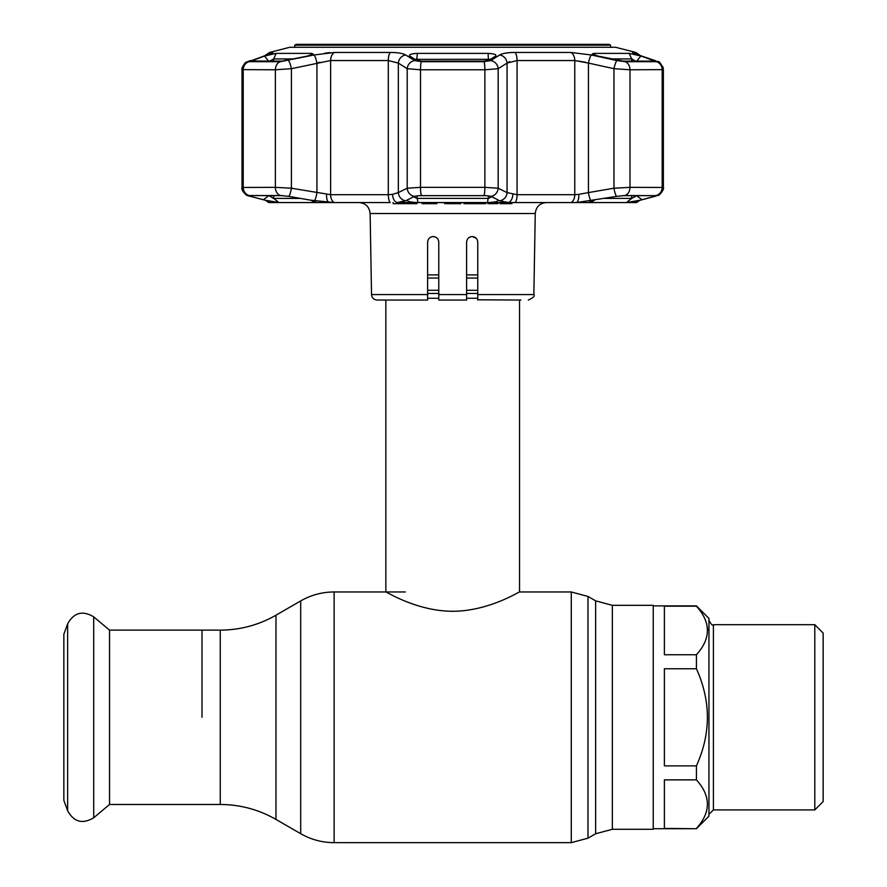 <?xml version="1.0" encoding="UTF-8"?>
<svg xmlns="http://www.w3.org/2000/svg" width="887" height="887" viewBox="0 0 887 887"><rect width="100%" height="100%" fill="white"/><g stroke="black" fill="none" stroke-linecap="round" stroke-linejoin="round"><path stroke-width="1.33" d="M202.003 717.306L202.003 630.125L202.003 717.306M612.34 605.333L653.242 605.333L653.242 829.278L612.34 829.278L612.34 605.333L595.632 600.854L587.981 596.441L571.272 591.962L519.538 591.962L519.538 300.05M385.845 300.05L385.845 591.962C385.557 591.197 416.336 611.21 452.614 611.276C489.214 611.21 519.826 591.163 519.538 591.962M477.76 274.892L466.617 274.892L466.617 273.307M438.766 274.892L427.623 274.892M477.76 298.276L466.617 298.276M438.766 298.276L427.623 298.276M814.798 624.692L823.147 633.052L823.147 801.56L814.798 809.92L814.798 624.692L713.403 624.692L713.403 809.92L708.946 814.377M696.417 828.425C711.03 812.292 711.03 796.105 696.417 779.861L664.385 779.861L664.385 828.425L696.417 828.724L708.946 816.184L708.946 618.427L696.417 605.888L653.242 605.888M707.371 627.386L707.56 630.413M696.417 779.861L696.417 765.869C711.03 733.593 711.03 701.218 696.417 668.743L696.417 654.75C711.03 638.551 711.03 622.364 696.417 606.187L696.417 605.888M696.417 668.743L664.385 668.743L664.385 765.869L696.417 765.869M696.417 606.187L664.385 606.187L664.385 654.75L696.417 654.75M109.533 630.125L109.533 804.487L93.712 817.77L93.712 616.853L109.533 630.125L220.253 630.125L220.253 804.487L109.533 804.487M67.634 810.773L67.634 623.838L63.853 634.227L63.853 800.384L67.634 810.773C73.931 822.049 82.613 824.378 93.712 817.77M438.766 300.05L438.766 294.573L438.766 300.05L466.617 300.05L466.617 242.118C466.983 238.703 468.835 236.84 472.194 236.541C475.532 236.829 477.394 238.692 477.76 242.118L477.76 294.573L533.852 294.573L535.26 213.512L370.123 213.512C369.369 206.848 365.655 203.19 358.98 202.558M474.29 236.951L472.194 236.541L476.131 238.171M428.066 239.945L427.623 242.118C427.989 238.692 429.84 236.84 433.189 236.541C436.537 236.84 438.4 238.703 438.766 242.118L438.766 294.573L466.617 294.573M435.284 236.951L433.189 236.541L435.284 236.951M499.969 202.558L499.969 203.677L511.921 203.677L511.921 202.558M490.045 203.677L494.281 203.677L488.582 203.677L490.045 203.677L490.045 202.558M494.004 203.677L494.004 202.558M488.582 202.558L488.582 203.677L494.702 203.677L494.281 202.558M494.702 202.558L494.702 203.677L497.197 203.677M410.515 202.558L410.515 203.677L412.799 203.677L410.515 203.677L412.788 203.677L412.799 202.558L412.788 203.677L416.879 203.677L416.879 202.558M406.423 202.558L406.423 203.677L412.799 203.677L409.339 203.677L409.339 202.558M405.093 202.558L405.093 203.677L393.129 203.677L393.129 202.558M422.168 202.558L422.168 203.677L426.636 203.677L426.636 202.558M426.636 203.677L436.836 203.677L436.836 202.558M426.27 203.677L426.27 202.558M446.416 203.677L452.891 203.677L452.847 202.558L452.891 203.677L445.906 203.677L445.906 202.558M460.896 203.677L459.898 203.677L460.896 203.677L460.896 202.558M444.498 203.677L444.498 202.558M452.891 203.677L459.898 203.677L459.898 202.558M473.603 203.677L481.874 203.677L465.908 203.677L473.603 203.677L473.603 202.558M473.414 203.677L473.414 202.558M472.804 202.558L472.804 203.677L467.238 203.677L467.238 202.558M466.629 203.677L466.629 202.558M466.44 203.677L466.44 202.558M463.968 202.558L463.968 203.677L465.908 203.677L465.908 202.558M476.641 203.677L476.641 202.558M481.475 203.677L475.709 203.677L481.475 203.677M481.874 202.558L481.874 203.677L485.533 203.677M427.623 294.573L427.623 300.05L377.108 300.05C373.771 299.739 371.908 297.91 371.531 294.573L427.623 294.573L427.623 242.118M466.617 256.72L466.617 242.118M520.935 300.05L477.76 299.795M477.76 300.05L477.76 294.573M470.11 236.951L471.74 236.563M314.586 54.861L314.009 54.983A8.36 1.419 77.9 0 1 316.947 63.077L319.841 62.223M289.75 47.288L615.633 47.288L289.75 47.288L269.57 52.444L272.431 52.444C273.639 52.51 271.821 53.364 266.998 54.983L249.047 61.68L280.325 61.68L314.009 54.983L334.676 52.444L390.446 52.444C397.82 52.51 402.898 53.364 405.681 54.983L414.684 60.593L421.414 61.68L483.969 61.68L490.699 60.593L499.703 54.983C502.519 53.353 507.597 52.51 514.937 52.444L570.718 52.444L591.374 54.983A8.36 1.419 102.1 0 0 588.436 63.077L574.765 60.538L585.542 62.223M251.132 61.114L264.537 56.025L276.134 53.386L311.481 53.386L313.122 53.952L307.567 56.025L282.088 61.114L250.655 61.037M294.462 58.919L273.706 58.919L276.134 53.386L270.801 54.329M409.661 56.025C408.707 54.606 411.269 53.73 417.345 53.386L488.038 53.386C494.114 53.73 496.676 54.617 495.722 56.025L489.081 60.227L483.648 61.114L421.735 61.114L416.302 60.227L409.362 55.77M413.697 53.641L410.792 54.318M414.684 60.593A8.36 7.673 122.8 0 0 407.2 68.687L398.33 63.077A8.36 7.684 121.7 0 1 405.681 54.983L405.559 54.916M330.075 52.61L324.897 53.131M490.378 59.318L414.939 59.351M413.675 196.748L416.857 198.411L488.526 198.411L491.708 196.748M273.706 58.919L273.706 61.114L273.706 58.919L268.938 61.558L264.537 56.025M268.706 195.561L273.706 198.411L300.582 198.411M652.466 61.114L653.165 60.227L654.251 61.114L623.295 61.114L597.816 56.025L592.261 53.952L593.902 53.386L629.249 53.386L640.846 56.025L636.445 61.558L631.677 58.919L610.921 58.919M604.801 198.411L631.677 198.411L636.678 195.561M418.642 195.65L486.741 195.65L418.642 195.65L414.451 196.371L405.791 200.795L396.932 202.558L632.276 202.558A8.36 8.293 59.5 0 0 634.338 201.881M250.101 196.271A8.36 6.309 -74.9 0 0 250.156 196.282L247.34 195.351C247.129 196.592 240.588 189.419 242.018 187.467L275.38 187.357L291.424 188.21L330.618 194.685A8.36 5.389 90 0 0 334.211 202.558L310.716 200.196L315.717 201.77L313.699 202.546L278.917 202.546L265.08 200.196L273.107 202.558L390.202 202.558A8.36 2.838 90 0 1 388.306 194.685L392.497 194.364A8.36 4.923 85.5 0 0 396.932 202.558M273.662 198.411L272.664 198.045M392.497 194.364L398.33 192.601L407.2 188.21L420.516 187.357L484.867 187.357L498.184 188.21L507.054 192.601A8.36 7.75 115.8 0 1 499.592 200.795L498.339 200.196C497.973 201.537 494.347 202.314 487.484 202.546L417.899 202.546C411.036 202.314 407.41 201.537 407.044 200.196L407.577 199.752M590.842 54.872L616.997 60.593A8.36 1.419 102.6 0 0 613.959 68.687L588.436 63.077L588.436 192.601L613.959 188.21A8.36 1.43 80 0 0 616.609 196.371L576.528 202.558A8.36 3.371 86 0 0 578.79 194.364L588.436 192.601A8.36 1.43 80.5 0 0 591.064 200.795M622.497 195.65L656.535 195.65L624.725 195.55L616.609 196.371M640.303 200.196L654.839 196.371A8.36 6.309 74.9 0 0 655.227 196.282L639.904 200.329L636.533 202.558L632.276 202.558L640.303 200.196L626.466 202.546L591.684 202.546L589.667 201.77L594.667 200.196M640.846 56.025L653.165 60.227M642.088 199.752L636.445 195.561M654.418 196.482L653.154 195.561M654.839 196.371L655.881 195.55M631.721 58.919L632.741 59.263M635.214 196.548L634.305 197.147M494.58 54.307L491.542 53.63M416.413 58.941L416.857 60.493M637.975 200.795A8.36 6.32 75.6 0 0 638.485 200.695L658.043 195.351C658.265 196.592 664.795 189.419 663.365 187.467L663.365 69.629L630.003 69.785L613.959 68.687L613.959 188.21L630.003 187.357L663.365 187.467M499.703 54.983A8.36 7.684 58.3 0 1 507.054 63.077L507.054 192.601L517.077 194.685L574.765 194.685A8.36 5.389 90 0 1 571.173 202.558L576.528 202.558M570.718 52.444A8.36 5.389 90 0 1 574.765 60.538L574.765 194.685L578.79 194.364M512.886 194.364A8.36 4.923 94.5 0 1 508.451 202.558L515.181 202.558A8.36 2.838 90 0 0 517.077 194.685L517.077 60.538L507.054 63.077L509.681 61.602M265.479 200.329L268.85 202.558L273.107 202.558A8.36 8.293 -59.5 0 1 271.045 201.881M270.457 201.571L266.898 200.695A8.36 6.32 -75.6 0 0 267.408 200.795M288.386 60.593A8.36 1.419 77.4 0 1 291.424 68.687L275.38 69.785L242.018 69.629L242.018 187.467C241.076 190.772 246.398 196.105 250.156 196.282L250.156 196.282A8.36 6.309 -74.9 0 0 250.544 196.371L265.08 200.196M249.047 61.68A8.36 7.761 -90 0 0 243.215 69.785L243.215 187.357A8.36 7.761 90 0 0 249.447 195.55L250.544 196.371M334.676 52.444A8.36 5.389 90 0 0 330.618 60.538L291.424 68.687L291.424 188.21A8.36 1.43 100 0 1 288.774 196.371L280.658 195.55L249.447 195.55M249.491 195.561L282.886 195.65M252.218 60.227L252.917 61.114M310.716 200.196L288.774 196.371M252.23 195.561L250.966 196.482M268.938 195.561L263.295 199.752M316.947 63.077L316.947 192.601A8.36 1.43 99.5 0 1 314.32 200.795M326.593 194.364A8.36 3.371 94 0 0 328.866 202.558M390.446 52.444A8.36 2.838 90 0 0 388.306 60.538L398.33 63.077L398.33 192.601A8.36 7.75 64.2 0 0 405.791 200.795M421.414 61.68A8.36 1.186 90 0 0 420.516 69.785L407.2 68.687L407.2 188.21A8.36 7.739 63.2 0 0 414.451 196.371M490.699 60.593A8.36 7.673 57.2 0 1 498.184 68.687L498.184 188.21A8.36 7.739 116.8 0 1 490.932 196.371L486.741 195.65M497.807 199.752L490.932 196.371M508.451 202.558L499.592 200.795M616.997 60.593L625.058 61.68L656.336 61.68L638.385 54.983C633.551 53.353 631.744 52.51 632.952 52.444L632.575 52.61M633.373 53.109L635.336 53.919M509.947 52.61L505.612 53.131M499.425 55.16L495.146 57.788M638.385 54.983A8.36 6.264 -71.8 0 1 639.006 55.149L635.425 53.952M655.005 60.593A8.36 6.253 -71 0 1 655.77 60.782L655.792 60.793M507.054 63.077L498.184 68.687L484.867 69.785L420.516 69.785L420.516 187.357A8.36 1.186 90 0 0 421.48 195.55M242.018 187.467L242.018 69.629C240.71 68.421 246.276 60.992 246.087 62.367L249.613 60.782A8.36 6.253 71 0 1 250.378 60.593M245.344 62.899L266.377 55.149A8.36 6.264 71.8 0 1 266.998 54.983M269.914 201.216L272.486 201.693M273.118 201.804L274.116 201.97M610.622 45.182L294.761 45.182L296.203 44.35L609.181 44.35L610.622 45.182L610.622 47.222M294.761 45.182L294.761 47.222M612.34 829.278L595.632 833.758L595.632 600.854M595.632 833.758L587.981 838.171L587.981 596.441M587.981 838.171L571.272 842.65L571.272 591.962M571.272 842.65L334.122 842.65L334.122 591.962C322.192 592.017 311.049 595 300.693 600.92L300.693 833.691L275.968 819.422L275.968 615.201L300.693 600.92M477.76 290.304L466.617 290.304M438.766 290.304L427.623 290.304M477.76 293.453L466.617 293.453M438.766 293.453L427.623 293.453M477.76 278.041L466.617 278.041M438.766 278.041L427.623 278.041M481.308 203.677L481.308 202.558M488.526 60.493L488.038 53.386M487.484 202.546L488.526 195.827M483.969 61.68A8.36 1.186 90 0 1 484.867 69.785L484.867 187.357A8.36 1.186 90 0 1 483.903 195.55M626.466 202.546L631.677 198.411L631.677 195.561M631.677 61.114L631.677 58.919L629.249 53.386M273.706 198.411L273.706 195.561L273.706 198.411L278.917 202.546M416.857 195.827L417.899 202.546M593.88 200.362L591.684 202.546M593.902 53.386L594.512 55.138M633.662 202.558A8.36 8.227 -90 0 0 635.779 201.427M655.937 195.55A8.36 7.761 -90 0 0 662.168 187.357L662.168 69.785A8.36 7.761 90 0 0 656.336 61.68M624.725 195.55A8.36 6.564 -90 0 0 630.003 187.357L630.003 69.785A8.36 6.564 90 0 0 625.058 61.68M269.604 201.427A8.36 8.227 90 0 0 271.721 202.558M280.325 61.68A8.36 6.564 -90 0 0 275.38 69.785L275.38 187.357A8.36 6.564 90 0 0 280.658 195.55M310.871 55.138L311.481 53.386M313.699 202.546L311.503 200.362M330.618 194.685L388.306 194.685L388.306 60.538L330.618 60.538L330.618 194.685M417.345 53.386L416.857 58.919M636.278 54.196A8.36 8.227 90 0 0 632.952 52.444L635.813 52.444L615.633 47.288M514.937 52.444A8.36 2.838 90 0 1 517.077 60.538L574.765 60.538M269.105 54.196A8.36 8.227 -90 0 1 272.431 52.444M398.33 63.077L407.2 68.687M405.337 591.962L334.122 591.962M275.968 819.422C258.705 809.554 240.133 804.576 220.253 804.487M275.968 615.201C258.705 625.058 240.133 630.036 220.253 630.125M334.122 842.65C322.192 842.595 311.049 839.612 300.693 833.691M696.417 828.724L653.242 828.724M814.798 809.92L713.403 809.92M713.403 624.692C712.605 625.978 711.119 624.492 708.946 620.235M67.634 623.838C73.931 612.562 82.613 610.234 93.712 616.853M487.761 202.558L487.761 203.677M498.017 202.558L498.017 203.677M485.644 202.558L485.644 203.677M535.26 213.512C536.014 206.848 539.728 203.19 546.403 202.558M533.852 294.573C535.094 296.081 533.231 297.899 528.275 300.05M371.531 294.573L370.123 213.512M634.926 201.571L638.485 200.695M250.156 196.282L266.898 200.695M660.061 62.91L663.044 67.312L663.365 69.629C658.631 57.533 658.087 63.354 655.77 60.782L639.006 55.149M640.514 55.637L635.813 52.444M266.377 55.149L269.958 53.952M269.57 52.444L264.869 55.637"/></g></svg>
